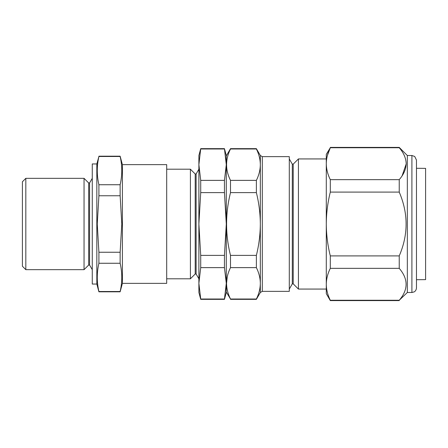 <?xml version="1.0" encoding="UTF-8"?>
<svg xmlns="http://www.w3.org/2000/svg" width="448" height="448" viewBox="0 0 448 448"><rect width="100%" height="100%" fill="white"/><g stroke="black" fill="none" stroke-linecap="round" stroke-linejoin="round"><path stroke-width="0.67" d="M196.118 274.002L195.205 274.002L195.205 173.998L196.118 173.998L196.118 274.002L198.884 278.796M166.695 169.204L190.411 169.204L190.411 278.796L195.205 274.002M25.827 269.662L22.4 266.235L22.4 181.765L25.827 178.338L25.827 269.662L84.045 269.662L84.045 178.338L25.827 178.338M122.399 283.36L166.695 283.36L166.695 164.64L122.399 164.64L122.399 283.36L120.137 291.81L98.907 291.81L98.907 291.508L120.137 291.508C122.321 282.094 122.321 272.675 120.137 263.262L98.907 263.262C96.729 272.675 96.729 282.094 98.907 291.508M122.399 164.64L120.137 156.19L120.137 156.492L98.907 156.492C96.729 165.906 96.729 175.325 98.907 184.738L98.907 195.754L97.261 224L98.907 252.246L98.907 263.262M98.907 252.246L120.137 252.246L121.789 224L120.137 195.754L120.137 184.738C122.321 175.325 122.321 165.906 120.137 156.492M96.83 284.049L96.83 163.951L92.266 163.951L92.266 284.049L96.83 284.049L98.907 291.81M96.83 163.951L98.907 156.492M84.045 269.662L88.676 265.031L88.676 182.969L89.589 182.969L89.589 265.031L92.266 269.662M416.466 279.709L425.6 279.625L425.6 168.375L416.466 168.291M411.902 155.506L414.702 156.464L416.466 160.07L416.466 287.93C416.248 291.004 413.879 292.118 414.193 291.878L411.902 292.494L411.902 155.506L407.333 155.506L399.23 147.403L399.23 147.739L330.305 147.739C327.69 153.009 326.346 158.329 326.284 163.694L326.284 163.638M411.902 292.494L407.333 292.494L407.333 155.506M407.333 292.494L399.23 300.261C408.38 289.654 408.38 279.014 399.23 268.352L399.23 255.909C408.38 234.69 408.38 213.416 399.23 192.091L399.23 179.648C403.687 174.535 406.011 169.221 406.196 163.694C406 158.144 403.676 152.824 399.23 147.739M293.222 283.858L292.303 283.858L292.303 164.142L293.222 164.142L293.222 283.858L298.43 289.066L298.43 158.934L326.284 158.934M226.285 283.321L226.285 292.494L224.448 299.342L224.448 299.012L200.721 299.012L200.721 299.342L224.448 299.342M227.282 276.69L226.548 283.298C226.61 278.04 227.926 272.81 230.502 267.624L230.502 255.388C225.277 234.578 225.277 213.657 230.502 192.612L230.502 180.376C225.277 169.971 225.277 159.51 230.502 148.988L230.502 148.658L256.374 148.658L256.374 148.988L230.502 148.988M226.285 292.034L230.502 299.012C227.937 293.86 226.621 288.63 226.548 283.315M327.337 155.669L330.305 147.739L326.284 154.364L326.284 163.694C326.357 169.092 327.695 174.412 330.305 179.648L330.305 192.091C327.69 202.614 326.351 213.248 326.284 224C326.351 234.774 327.695 245.409 330.305 255.909L330.305 268.352C327.69 273.61 326.351 278.93 326.284 284.306L326.284 284.306C326.351 289.694 327.695 295.008 330.305 300.261L399.23 300.261M262.304 291.351L289.296 291.351L289.296 156.649L262.304 156.649L262.304 291.351L260.327 292.494L260.327 283.315C260.254 288.624 258.938 293.854 256.374 299.012C258.944 293.838 260.266 288.602 260.327 283.315L260.327 224C260.26 234.595 258.944 245.056 256.374 255.388L230.502 255.388M260.327 292.494L256.374 299.342L256.374 299.012L230.502 299.012M256.374 255.388L256.374 267.624C258.944 272.81 260.266 278.04 260.327 283.315M256.374 180.376L256.374 192.612C258.944 202.966 260.266 213.427 260.327 224L260.327 164.685C260.26 169.982 258.944 175.213 256.374 180.376L230.502 180.376M256.374 148.988C258.944 154.162 260.266 159.398 260.327 164.685L260.327 155.506L262.304 156.649M256.374 192.612L230.502 192.612M256.374 267.624L230.502 267.624M406.19 163.918L402.119 175.773M330.305 300.261L330.305 300.597L399.23 300.597M330.305 268.352L399.23 268.352M330.305 255.909L399.23 255.909M330.305 192.091L399.23 192.091M330.305 179.648L399.23 179.648M330.305 300.597L326.284 293.636L326.284 163.694M224.448 267.624L224.448 255.388L226.285 224L224.448 192.612L224.448 180.376L226.285 164.685L224.448 148.658L226.285 155.506L226.285 283.315L224.448 267.624L200.721 267.624L198.884 283.315L200.721 299.012L198.884 283.315L198.884 224L200.721 255.388L200.721 267.624M120.137 184.738L98.907 184.738M120.137 195.754L98.907 195.754M120.137 252.246L120.137 263.262M120.137 291.508L120.137 291.81M224.448 255.388L200.721 255.388M224.448 299.012L226.285 283.315L224.448 299.012M200.721 148.658L198.884 164.685L200.721 180.376L200.721 192.612L198.884 224L198.884 155.506L200.721 148.658L224.448 148.658M224.448 148.988L200.721 148.988M224.448 180.376L200.721 180.376M224.448 192.612L200.721 192.612M200.721 299.342L198.884 292.494L198.884 283.315M166.695 278.796L190.411 278.796M89.589 182.969L92.266 178.338M88.676 182.969L84.045 178.338M292.303 283.858L289.296 289.066M326.284 289.066L298.43 289.066M256.374 299.342L230.502 299.342M260.327 155.506L256.374 148.658M226.285 155.966L230.502 148.658M292.303 164.142L289.296 158.934M293.222 164.142L298.43 158.934M330.305 147.403L399.23 147.403M120.137 156.19L98.907 156.19M88.676 265.031L89.589 265.031M195.205 173.998L190.411 169.204M196.118 173.998L198.884 169.204"/></g></svg>
